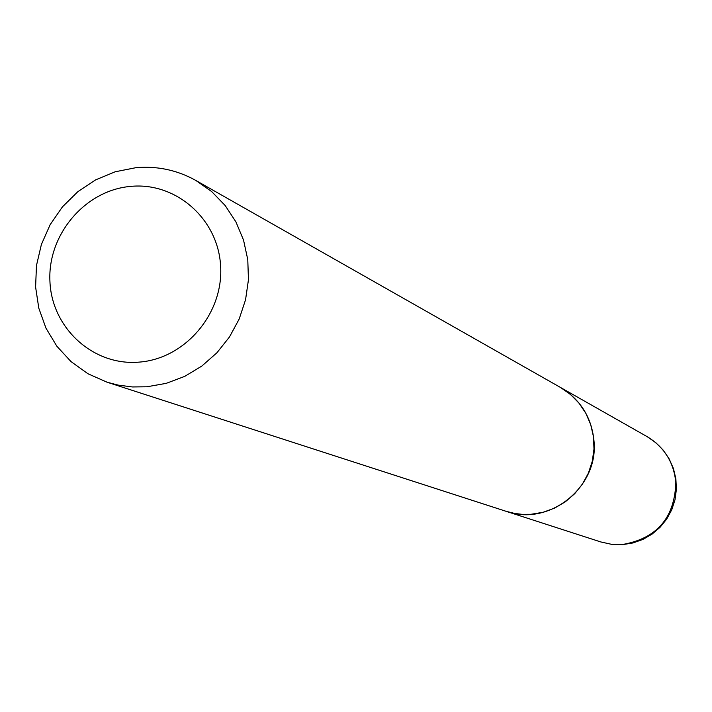 <?xml version="1.0" encoding="UTF-8"?>
<svg xmlns="http://www.w3.org/2000/svg" width="712" height="712" viewBox="0 0 712 712"><rect width="100%" height="100%" fill="white"/><g stroke="black" fill="none" stroke-linecap="round" stroke-linejoin="round"><path stroke-width="1.07" d="M506.027 511.287L506.099 511.314C548.783 526.862 598.543 487.524 594.039 441.476C591.814 417.695 580.663 399.708 560.584 387.515L560.522 387.479M107.023 382.193L505.965 511.269L514.749 513.459L521.941 514.322L531.019 514.287L543.105 512.275L554.666 508.074L565.31 501.818L574.691 493.71L582.469 484.035L588.406 473.106L592.286 461.296L593.986 448.996L593.452 436.616L590.702 424.583L585.834 413.298L579.007 403.125L570.454 394.412L560.469 387.444L195.818 180.439C177.208 170.079 157.219 165.834 135.867 167.694L115.21 171.77L95.595 179.887L77.786 191.733L62.442 206.854L50.16 224.654L41.394 244.456L36.472 265.523L35.6 287.043L38.804 308.198L45.977 328.179L56.853 346.219L71.031 361.616L87.968 373.764L107.023 382.193L118.13 385.103L132.414 386.954L146.886 386.776L166.19 383.359L184.711 376.381L201.816 366.075L216.92 352.769L229.513 336.918L239.17 319.047L245.551 299.779L248.452 279.745L247.776 259.64L243.548 240.14L235.921 221.886L225.161 205.51L211.642 191.546L195.818 180.439M139.276 362.105C185.111 358.679 223.479 313.689 220.631 266.448C218.468 219.154 175.971 181.765 130.483 186.41C84.951 190.353 47.401 234.818 49.938 281.534C51.807 328.303 93.477 366.226 139.276 362.105M647.146 436.652L655.797 442.668L663.219 450.153L669.155 458.866L673.418 468.505L675.866 478.767L676.4 489.295L675.012 499.753L671.754 509.774L666.726 519.048L660.095 527.245L652.085 534.107L642.963 539.393L633.03 542.944L622.626 544.627L611.581 544.333L600.794 541.948L611.368 544.279L622.217 544.555C656.749 538.592 674.611 517.962 675.83 482.665C673.89 462.426 664.323 447.083 647.146 436.652L560.584 387.515M600.794 541.948L506.099 511.314"/></g></svg>
